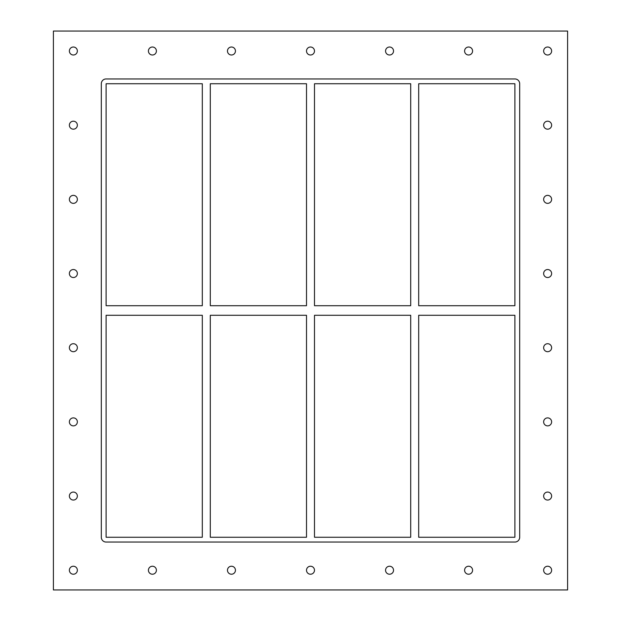 <?xml version="1.0" encoding="UTF-8"?>
<svg xmlns="http://www.w3.org/2000/svg" width="621" height="621" viewBox="0 0 621 621"><rect width="100%" height="100%" fill="white"/><g stroke="black" fill="none" stroke-linecap="round" stroke-linejoin="round"><path stroke-width="0.47" stroke-dasharray="3.1 2.33" d="M77.361 51.007A3.99 3.99 0 0 0 71.368 47.553A3.99 3.99 0 0 0 71.368 54.469A3.99 3.99 0 0 0 77.361 51.007M551.627 125.186A3.99 3.99 0 0 0 545.634 121.724A3.99 3.99 0 0 0 545.634 128.64A3.99 3.99 0 0 0 551.627 125.186M77.361 125.186A3.99 3.99 0 0 0 71.368 121.724A3.99 3.99 0 0 0 71.368 128.64A3.99 3.99 0 0 0 77.361 125.186M551.627 199.357A3.99 3.99 0 0 0 545.634 195.902A3.99 3.99 0 0 0 545.634 202.819A3.99 3.99 0 0 0 551.627 199.357M77.361 199.357A3.99 3.99 0 0 0 71.368 195.902A3.99 3.99 0 0 0 71.368 202.819A3.99 3.99 0 0 0 77.361 199.357M551.627 273.535A3.99 3.99 0 0 0 545.634 270.073A3.99 3.99 0 0 0 545.634 276.989A3.99 3.99 0 0 0 551.627 273.535M77.361 273.535A3.99 3.99 0 0 0 71.368 270.073A3.99 3.99 0 0 0 71.368 276.989A3.99 3.99 0 0 0 77.361 273.535M551.627 347.706A3.99 3.99 0 0 0 545.634 344.251A3.99 3.99 0 0 0 545.634 351.168A3.99 3.99 0 0 0 551.627 347.706M77.361 347.706A3.99 3.99 0 0 0 71.368 344.251A3.99 3.99 0 0 0 71.368 351.168A3.99 3.99 0 0 0 77.361 347.706M551.627 421.884A3.99 3.99 0 0 0 545.634 418.422A3.99 3.99 0 0 0 545.634 425.338A3.99 3.99 0 0 0 551.627 421.884M77.361 421.884A3.99 3.99 0 0 0 71.368 418.422A3.99 3.99 0 0 0 71.368 425.338A3.99 3.99 0 0 0 77.361 421.884M551.627 496.055A3.99 3.99 0 0 0 545.634 492.6A3.99 3.99 0 0 0 545.634 499.509A3.99 3.99 0 0 0 551.627 496.055M77.361 496.055A3.99 3.99 0 0 0 71.368 492.6A3.99 3.99 0 0 0 71.368 499.509A3.99 3.99 0 0 0 77.361 496.055M156.407 570.225A3.99 3.99 0 0 0 150.414 566.771A3.99 3.99 0 0 0 150.414 573.688A3.99 3.99 0 0 0 156.407 570.225M156.407 51.007A3.99 3.99 0 0 0 150.414 47.553A3.99 3.99 0 0 0 150.414 54.469A3.99 3.99 0 0 0 156.407 51.007M235.444 570.225A3.99 3.99 0 0 0 229.46 566.771A3.99 3.99 0 0 0 229.46 573.688A3.99 3.99 0 0 0 235.444 570.225M235.444 51.007A3.99 3.99 0 0 0 229.46 47.553A3.99 3.99 0 0 0 229.46 54.469A3.99 3.99 0 0 0 235.444 51.007M314.49 570.225A3.99 3.99 0 0 0 308.505 566.771A3.99 3.99 0 0 0 308.505 573.688A3.99 3.99 0 0 0 314.49 570.225M314.49 51.007A3.99 3.99 0 0 0 308.505 47.553A3.99 3.99 0 0 0 308.505 54.469A3.99 3.99 0 0 0 314.49 51.007M393.535 570.225A3.99 3.99 0 0 0 387.551 566.771A3.99 3.99 0 0 0 387.551 573.688A3.99 3.99 0 0 0 393.535 570.225M393.535 51.007A3.99 3.99 0 0 0 387.551 47.553A3.99 3.99 0 0 0 387.551 54.469A3.99 3.99 0 0 0 393.535 51.007M472.581 570.225A3.99 3.99 0 0 0 466.596 566.771A3.99 3.99 0 0 0 466.596 573.688A3.99 3.99 0 0 0 472.581 570.225M472.581 51.007A3.99 3.99 0 0 0 466.596 47.553A3.99 3.99 0 0 0 466.596 54.469A3.99 3.99 0 0 0 472.581 51.007M551.627 51.007A3.99 3.99 0 0 0 545.634 47.553A3.99 3.99 0 0 0 545.634 54.469A3.99 3.99 0 0 0 551.627 51.007M77.361 570.225A3.99 3.99 0 0 0 71.368 566.771A3.99 3.99 0 0 0 71.368 573.688A3.99 3.99 0 0 0 77.361 570.225M551.627 570.225A3.99 3.99 0 0 0 545.634 566.771A3.99 3.99 0 0 0 545.634 573.688A3.99 3.99 0 0 0 551.627 570.225M410.706 315.289L410.706 537.25L314.49 537.25L314.49 315.289L410.706 315.289M410.706 83.75L410.706 305.711L314.49 305.711L314.49 83.75L410.706 83.75M418.686 537.25L418.686 315.289L514.894 315.289L514.894 537.25L418.686 537.25M418.686 305.711L418.686 83.75L514.894 83.75L514.894 305.711L418.686 305.711M306.51 315.289L306.51 537.25L210.294 537.25L210.294 315.289L306.51 315.289M306.51 83.75L306.51 305.711L210.294 305.711L210.294 83.75L306.51 83.75M519.692 83.75A4.789 4.789 0 0 0 514.894 78.952L106.106 78.952A4.789 4.789 0 0 0 101.308 83.75L101.308 537.25A4.789 4.789 0 0 0 106.106 542.048L514.894 542.048A4.789 4.789 0 0 0 519.692 537.25L519.692 83.75L519.692 537.25A4.789 4.789 0 0 1 514.894 542.048L106.106 542.048A4.789 4.789 0 0 1 101.308 537.25L101.308 83.75A4.789 4.789 0 0 1 106.106 78.952L514.894 78.952A4.789 4.789 0 0 1 519.692 83.75A4.789 4.789 0 0 0 514.894 78.952L106.106 78.952A4.789 4.789 0 0 0 101.308 83.75L101.308 537.25A4.789 4.789 0 0 0 106.106 542.048L514.894 542.048A4.789 4.789 0 0 0 519.692 537.25L519.692 83.75M106.106 315.289L106.106 537.25L202.314 537.25L202.314 315.289L106.106 315.289M202.314 305.711L106.106 305.711L106.106 83.75L202.314 83.75L202.314 305.711M53.406 589.95L567.594 589.95L567.594 31.05L53.406 31.05L53.406 589.95"/><path stroke-width="0.93" d="M69.373 51.007A3.99 3.99 0 0 1 73.363 47.017A3.99 3.99 0 0 1 77.361 51.007A3.99 3.99 0 0 1 73.363 55.005A3.99 3.99 0 0 1 69.373 51.007M543.639 125.186A3.99 3.99 0 0 1 547.637 121.196A3.99 3.99 0 0 1 551.627 125.186A3.99 3.99 0 0 1 547.637 129.176A3.99 3.99 0 0 1 543.639 125.186M69.373 125.186A3.99 3.99 0 0 1 73.363 121.196A3.99 3.99 0 0 1 77.361 125.186A3.99 3.99 0 0 1 73.363 129.176A3.99 3.99 0 0 1 69.373 125.186M543.639 199.357A3.99 3.99 0 0 1 547.637 195.367A3.99 3.99 0 0 1 551.627 199.357A3.99 3.99 0 0 1 547.637 203.354A3.99 3.99 0 0 1 543.639 199.357M69.373 199.357A3.99 3.99 0 0 1 73.363 195.367A3.99 3.99 0 0 1 77.361 199.357A3.99 3.99 0 0 1 73.363 203.354A3.99 3.99 0 0 1 69.373 199.357M543.639 273.535A3.99 3.99 0 0 1 547.637 269.537A3.99 3.99 0 0 1 551.627 273.535A3.99 3.99 0 0 1 547.637 277.525A3.99 3.99 0 0 1 543.639 273.535M69.373 273.535A3.99 3.99 0 0 1 73.363 269.537A3.99 3.99 0 0 1 77.361 273.535A3.99 3.99 0 0 1 73.363 277.525A3.99 3.99 0 0 1 69.373 273.535M543.639 347.706A3.99 3.99 0 0 1 547.637 343.716A3.99 3.99 0 0 1 551.627 347.706A3.99 3.99 0 0 1 547.637 351.696A3.99 3.99 0 0 1 543.639 347.706M69.373 347.706A3.99 3.99 0 0 1 73.363 343.716A3.99 3.99 0 0 1 77.361 347.706A3.99 3.99 0 0 1 73.363 351.696A3.99 3.99 0 0 1 69.373 347.706M543.639 421.884A3.99 3.99 0 0 1 547.637 417.886A3.99 3.99 0 0 1 551.627 421.884A3.99 3.99 0 0 1 547.637 425.874A3.99 3.99 0 0 1 543.639 421.884M69.373 421.884A3.99 3.99 0 0 1 73.363 417.886A3.99 3.99 0 0 1 77.361 421.884A3.99 3.99 0 0 1 73.363 425.874A3.99 3.99 0 0 1 69.373 421.884M543.639 496.055A3.99 3.99 0 0 1 547.637 492.065A3.99 3.99 0 0 1 551.627 496.055A3.99 3.99 0 0 1 547.637 500.045A3.99 3.99 0 0 1 543.639 496.055M69.373 496.055A3.99 3.99 0 0 1 73.363 492.065A3.99 3.99 0 0 1 77.361 496.055A3.99 3.99 0 0 1 73.363 500.045A3.99 3.99 0 0 1 69.373 496.055M148.419 570.225A3.99 3.99 0 0 1 152.409 566.236A3.99 3.99 0 0 1 156.407 570.225A3.99 3.99 0 0 1 152.409 574.223A3.99 3.99 0 0 1 148.419 570.225M148.419 51.007A3.99 3.99 0 0 1 152.409 47.017A3.99 3.99 0 0 1 156.407 51.007A3.99 3.99 0 0 1 152.409 55.005A3.99 3.99 0 0 1 148.419 51.007M227.465 570.225A3.99 3.99 0 0 1 231.454 566.236A3.99 3.99 0 0 1 235.444 570.225A3.99 3.99 0 0 1 231.454 574.223A3.99 3.99 0 0 1 227.465 570.225M227.465 51.007A3.99 3.99 0 0 1 231.454 47.017A3.99 3.99 0 0 1 235.444 51.007A3.99 3.99 0 0 1 231.454 55.005A3.99 3.99 0 0 1 227.465 51.007M306.51 570.225A3.99 3.99 0 0 1 310.5 566.236A3.99 3.99 0 0 1 314.49 570.225A3.99 3.99 0 0 1 310.5 574.223A3.99 3.99 0 0 1 306.51 570.225M306.51 51.007A3.99 3.99 0 0 1 310.5 47.017A3.99 3.99 0 0 1 314.49 51.007A3.99 3.99 0 0 1 310.5 55.005A3.99 3.99 0 0 1 306.51 51.007M385.556 570.225A3.99 3.99 0 0 1 389.546 566.236A3.99 3.99 0 0 1 393.535 570.225A3.99 3.99 0 0 1 389.546 574.223A3.99 3.99 0 0 1 385.556 570.225M385.556 51.007A3.99 3.99 0 0 1 389.546 47.017A3.99 3.99 0 0 1 393.535 51.007A3.99 3.99 0 0 1 389.546 55.005A3.99 3.99 0 0 1 385.556 51.007M464.593 570.225A3.99 3.99 0 0 1 468.591 566.236A3.99 3.99 0 0 1 472.581 570.225A3.99 3.99 0 0 1 468.591 574.223A3.99 3.99 0 0 1 464.593 570.225M464.593 51.007A3.99 3.99 0 0 1 468.591 47.017A3.99 3.99 0 0 1 472.581 51.007A3.99 3.99 0 0 1 468.591 55.005A3.99 3.99 0 0 1 464.593 51.007M543.639 51.007A3.99 3.99 0 0 1 547.637 47.017A3.99 3.99 0 0 1 551.627 51.007A3.99 3.99 0 0 1 547.637 55.005A3.99 3.99 0 0 1 543.639 51.007M69.373 570.225A3.99 3.99 0 0 1 73.363 566.236A3.99 3.99 0 0 1 77.361 570.225A3.99 3.99 0 0 1 73.363 574.223A3.99 3.99 0 0 1 69.373 570.225M543.639 570.225A3.99 3.99 0 0 1 547.637 566.236A3.99 3.99 0 0 1 551.627 570.225A3.99 3.99 0 0 1 547.637 574.223A3.99 3.99 0 0 1 543.639 570.225M410.706 315.289L410.706 537.25L314.49 537.25L314.49 315.289L410.706 315.289M410.706 83.75L410.706 305.711L314.49 305.711L314.49 83.75L410.706 83.75M418.686 537.25L418.686 315.289L514.894 315.289L514.894 537.25L418.686 537.25M418.686 305.711L418.686 83.75L514.894 83.75L514.894 305.711L418.686 305.711M306.51 315.289L306.51 537.25L210.294 537.25L210.294 315.289L306.51 315.289M306.51 83.75L306.51 305.711L210.294 305.711L210.294 83.75L306.51 83.75M514.894 78.952A4.789 4.789 0 0 1 519.692 83.75L519.692 537.25A4.789 4.789 0 0 1 514.894 542.048L106.106 542.048A4.789 4.789 0 0 1 101.308 537.25L101.308 83.75A4.789 4.789 0 0 1 106.106 78.952L514.894 78.952M106.106 315.289L202.314 315.289L202.314 537.25L106.106 537.25L106.106 315.289M106.106 305.711L106.106 83.75L202.314 83.75L202.314 305.711L106.106 305.711M53.406 589.95L567.594 589.95L567.594 31.05L53.406 31.05L53.406 589.95"/></g></svg>
